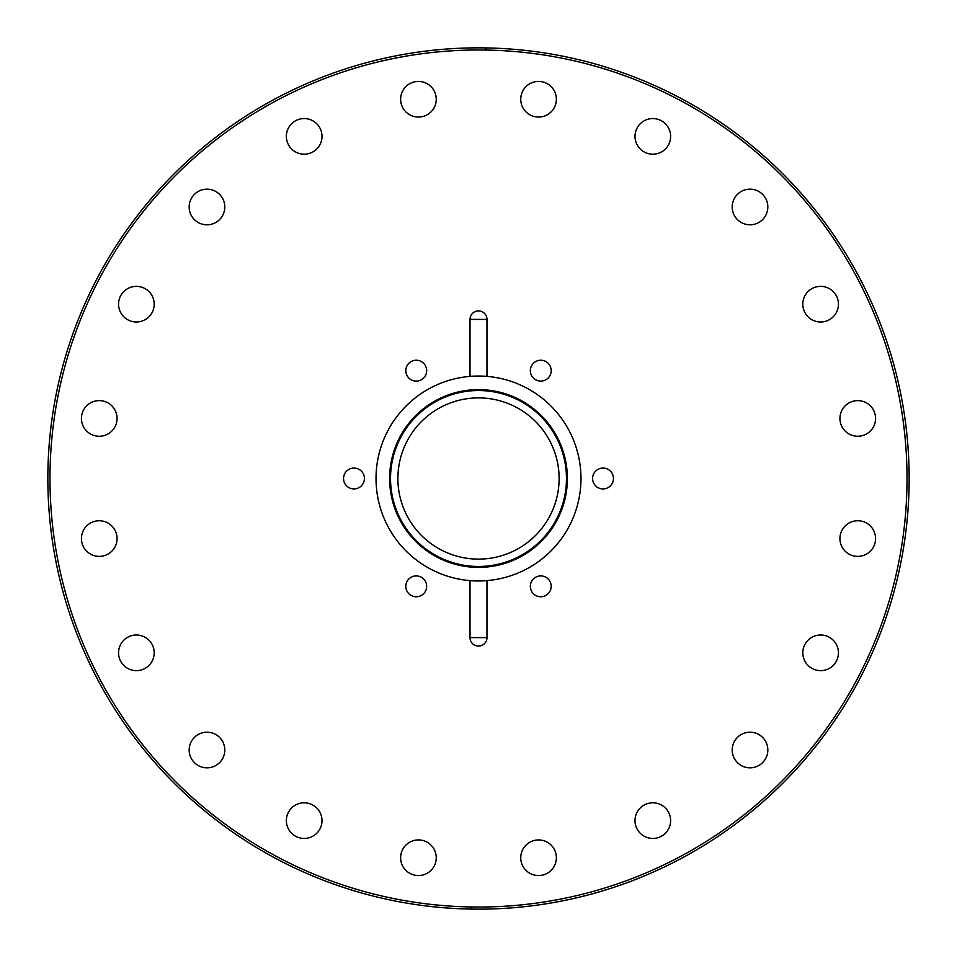 <?xml version="1.0" encoding="UTF-8"?>
<svg xmlns="http://www.w3.org/2000/svg" width="957" height="957" viewBox="0 0 957 957"><rect width="100%" height="100%" fill="white"/><g stroke="black" fill="none" stroke-linecap="round" stroke-linejoin="round"><path stroke-width="1.44" d="M486.981 319.399A8.481 8.481 0 0 0 478.5 310.905A8.481 8.481 0 0 0 470.019 319.399L486.981 319.399L486.981 376.388L470.019 376.388L470.019 319.399M470.019 637.601A8.481 8.481 0 0 0 478.5 646.095A8.481 8.481 0 0 0 486.981 637.601L470.019 637.601L470.019 580.612L486.981 580.612A102.471 102.471 0 0 0 580.971 478.5A102.471 102.471 0 0 0 470.019 376.388A102.471 102.471 0 0 0 376.029 478.5A102.471 102.471 0 0 0 478.428 580.971M486.981 50.051L484.864 47.898M81.429 538.564A17.824 17.824 0 0 1 108.153 523.132A17.824 17.824 0 0 1 108.153 553.995A17.824 17.824 0 0 1 81.429 538.564M119.422 658.332A17.824 17.824 0 0 1 140.081 635.388A17.824 17.824 0 0 1 149.615 664.744A17.824 17.824 0 0 1 119.422 658.332M192.572 760.492A17.824 17.824 0 0 1 205.121 732.296A17.824 17.824 0 0 1 223.268 757.262A17.824 17.824 0 0 1 192.572 760.492M293.703 835.042A17.824 17.824 0 0 1 296.933 804.347A17.824 17.824 0 0 1 321.899 822.494A17.824 17.824 0 0 1 293.703 835.042M412.922 874.698A17.824 17.824 0 0 1 406.51 844.505A17.824 17.824 0 0 1 435.866 854.051A17.824 17.824 0 0 1 412.922 874.698M538.564 875.571A17.824 17.824 0 0 1 523.132 848.847A17.824 17.824 0 0 1 553.995 848.847A17.824 17.824 0 0 1 538.564 875.571M658.332 837.578A17.824 17.824 0 0 1 635.388 816.919A17.824 17.824 0 0 1 664.744 807.385A17.824 17.824 0 0 1 658.332 837.578M760.492 764.428A17.824 17.824 0 0 1 732.296 751.879A17.824 17.824 0 0 1 757.262 733.732A17.824 17.824 0 0 1 760.492 764.428M835.042 663.297A17.824 17.824 0 0 1 804.347 660.067A17.824 17.824 0 0 1 822.494 635.101A17.824 17.824 0 0 1 835.042 663.297M874.698 544.078A17.824 17.824 0 0 1 844.505 550.49A17.824 17.824 0 0 1 854.051 521.134A17.824 17.824 0 0 1 874.698 544.078M875.571 418.436A17.824 17.824 0 0 1 848.847 433.868A17.824 17.824 0 0 1 848.847 403.005A17.824 17.824 0 0 1 875.571 418.436M837.578 298.668A17.824 17.824 0 0 1 816.919 321.612A17.824 17.824 0 0 1 807.385 292.256A17.824 17.824 0 0 1 837.578 298.668M764.428 196.508A17.824 17.824 0 0 1 751.879 224.704A17.824 17.824 0 0 1 733.732 199.738A17.824 17.824 0 0 1 764.428 196.508M663.297 121.958A17.824 17.824 0 0 1 660.067 152.653A17.824 17.824 0 0 1 635.101 134.506A17.824 17.824 0 0 1 663.297 121.958M544.078 82.302A17.824 17.824 0 0 1 550.49 112.495A17.824 17.824 0 0 1 521.134 102.949A17.824 17.824 0 0 1 544.078 82.302M418.436 81.429A17.824 17.824 0 0 1 433.868 108.153A17.824 17.824 0 0 1 403.005 108.153A17.824 17.824 0 0 1 418.436 81.429M298.668 119.422A17.824 17.824 0 0 1 321.612 140.081A17.824 17.824 0 0 1 292.256 149.615A17.824 17.824 0 0 1 298.668 119.422M196.508 192.572A17.824 17.824 0 0 1 224.704 205.121A17.824 17.824 0 0 1 199.738 223.268A17.824 17.824 0 0 1 196.508 192.572M121.958 293.703A17.824 17.824 0 0 1 152.653 296.933A17.824 17.824 0 0 1 134.506 321.899A17.824 17.824 0 0 1 121.958 293.703M82.302 412.922A17.824 17.824 0 0 1 112.495 406.51A17.824 17.824 0 0 1 102.949 435.866A17.824 17.824 0 0 1 82.302 412.922M592.598 478.5A10.431 10.431 0 0 1 608.245 469.468A10.431 10.431 0 0 1 608.245 487.532A10.431 10.431 0 0 1 592.598 478.5M535.549 379.69A10.431 10.431 0 0 1 535.549 361.626A10.431 10.431 0 0 1 551.196 370.658A10.431 10.431 0 0 1 535.549 379.69M421.451 379.69A10.431 10.431 0 0 1 405.804 370.658A10.431 10.431 0 0 1 421.451 361.626A10.431 10.431 0 0 1 421.451 379.69M364.402 478.5A10.431 10.431 0 0 1 348.755 487.532A10.431 10.431 0 0 1 348.755 469.468A10.431 10.431 0 0 1 364.402 478.5M421.451 577.31A10.431 10.431 0 0 1 421.451 595.374A10.431 10.431 0 0 1 405.804 586.342A10.431 10.431 0 0 1 421.451 577.31M535.549 577.31A10.431 10.431 0 0 1 551.196 586.342A10.431 10.431 0 0 1 535.549 595.374A10.431 10.431 0 0 1 535.549 577.31M478.5 580.971A102.471 102.471 0 0 0 486.981 580.612L486.981 637.601M470.019 906.949L472.136 909.102M478.5 909.15A430.65 430.65 0 0 0 851.455 263.175A430.65 430.65 0 0 0 105.545 263.175A430.65 430.65 0 0 0 478.5 909.15M478.5 567.393A88.893 88.893 0 0 0 555.479 434.059A88.893 88.893 0 0 0 401.521 434.059A88.893 88.893 0 0 0 478.5 567.393M478.5 566.46A87.96 87.96 0 0 0 554.677 434.514A87.96 87.96 0 0 0 402.323 434.514A87.96 87.96 0 0 0 478.5 566.46M478.5 559.115A80.615 80.615 0 0 0 548.313 438.198A80.615 80.615 0 0 0 408.687 438.198A80.615 80.615 0 0 0 478.5 559.115M478.5 907.033A428.533 428.533 0 0 1 107.387 264.24A428.533 428.533 0 0 1 849.613 264.24A428.533 428.533 0 0 1 478.5 907.033"/></g></svg>
